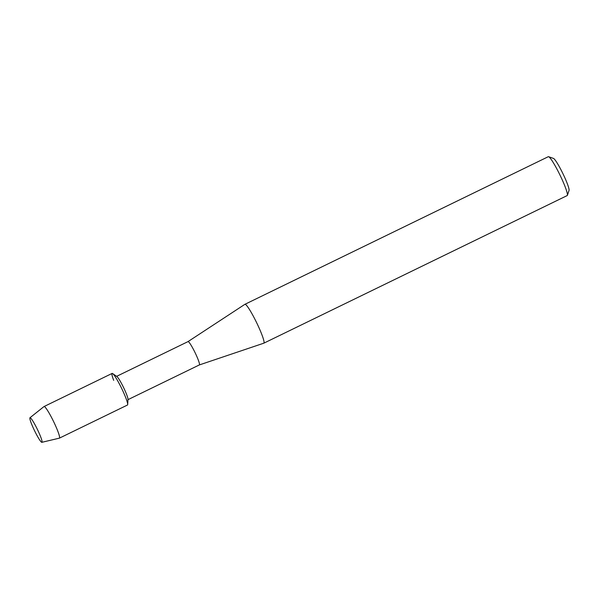 <?xml version="1.0" encoding="UTF-8"?>
<svg xmlns="http://www.w3.org/2000/svg" width="599" height="599" viewBox="0 0 599 599"><rect width="100%" height="100%" fill="white"/><g stroke="black" fill="none" stroke-linecap="round" stroke-linejoin="round"><path stroke-width="0.9" d="M37.939 430.531A13.65 1.565 -115.9 0 0 30.556 417.99A13.65 1.565 -115.9 0 0 33.971 429.498A13.65 1.565 -115.9 0 0 42.087 441.688A13.65 1.565 -115.9 0 0 37.939 430.531A13.65 1.565 -115.9 0 0 30.556 417.99A13.65 1.565 -115.9 0 0 29.95 417.765A13.65 1.565 -115.9 0 0 33.971 429.498A13.65 1.565 -115.9 0 0 41.885 442.302A13.65 1.565 -115.9 0 0 42.087 441.688A13.65 1.565 -115.9 0 0 37.939 430.531M41.885 442.302L59.368 438.154A17.566 2.022 -115.9 0 0 59.413 438.139L127.482 405.021A17.566 2.022 -115.9 0 0 122.353 389.882A17.566 2.022 -115.9 0 1 127.692 404.52L127.991 399.361A12.968 1.49 -115.9 0 0 124.053 388.556A12.968 1.49 -115.9 0 0 116.88 376.516L112.627 373.566A17.566 2.022 -115.9 0 0 113.69 380.343M59.413 438.139A17.566 2.022 -115.9 0 0 54.284 422.999A17.566 2.022 -115.9 0 0 44.041 406.541L112.11 373.424A17.566 2.022 -115.9 0 1 122.353 389.882A17.566 2.022 -115.9 0 0 112.627 373.566M263.837 343.175A21.609 2.486 -115.9 0 1 263.8 343.19L199.37 364.926A12.968 1.49 -115.9 0 0 199.377 364.918A12.968 1.49 -115.9 0 0 195.596 353.747A12.968 1.49 -115.9 0 0 188.034 341.602A12.968 1.49 -115.9 0 0 188.011 341.61L244.894 304.322A21.609 2.486 -115.9 0 1 244.924 304.307L548.287 156.698A21.609 2.486 -115.9 0 1 548.609 156.706A21.609 2.486 -115.9 0 1 560.889 176.952A21.609 2.486 -115.9 0 1 567.395 195.311A21.609 2.486 -115.9 0 1 567.201 195.566L263.837 343.175A21.609 2.486 -115.9 0 0 257.525 324.553A21.609 2.486 -115.9 0 0 244.924 304.307M567.395 195.311L569.05 190.415A17.91 2.059 -115.9 0 0 563.659 175.2A17.91 2.059 -115.9 0 0 553.483 158.428L548.609 156.706M44.041 406.541A17.566 2.022 -115.9 0 0 43.997 406.571L29.95 417.765M116.625 376.344L188.034 341.602M127.976 399.66L199.377 364.918"/></g></svg>
